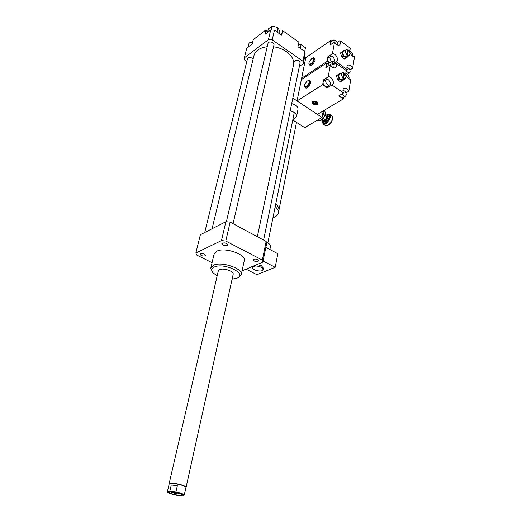 <?xml version="1.0" encoding="UTF-8"?>
<svg xmlns="http://www.w3.org/2000/svg" width="522" height="522" viewBox="0 0 522 522"><rect width="100%" height="100%" fill="white"/><g stroke="black" fill="none" stroke-linecap="round" stroke-linejoin="round"><path stroke-width="0.78" d="M261.104 267.199L263.134 269.509C263.062 272.543 252.028 270.474 252.596 267.538C253.875 265.659 256.713 265.541 261.104 267.199M257.013 264.543L261.411 265.718L263.395 268.217M270.455 246.632L270.513 246.332C270.546 244.811 269.169 243.441 266.39 242.215M246.032 269.156L256.935 274.689L275.185 267.31L277.834 253.725L265.855 247.35M263.075 261.007L275.185 267.31M212.049 262.697L196.65 255.01L195.841 252.994L200.383 234.717L225.882 221.693L230.15 222.111L266.142 241.425L266.638 243.5L262.853 262.096L242.064 270.82M267.551 32.39L268.367 28.925L272.034 26.1L277.874 27.503L279.975 31.712L279.518 33.747M299.354 66.424L303.21 63.795L302.923 61.231L304.887 51.606L297.958 46.732L298.917 42.191L282.656 30.674L281.632 35.235L277.175 32.096L277.874 27.503M271.127 29.989L272.034 26.1M276.934 31.614L274.448 30.178L270.69 29.982L264.967 34.367L266.044 29.826L267.486 32.436M277.175 32.096L276.255 31.451M252.563 42.373L249.131 42.869L248.054 47.332L246.704 48.363L244.355 57.831L244.87 60.369L246.756 61.629M266.044 29.826L253.209 39.737L252.106 44.226L248.133 46.895M248.74 46.804L248.054 47.332M300.287 48.37L301.063 44.638L298.323 45.016M304.704 51.482L305.468 47.756L301.063 44.638M280.64 34.537L282.167 32.86M302.923 61.231L272.21 39.874L274.448 30.178M272.21 39.874L268.425 39.672L270.69 29.982M268.425 39.672L244.355 57.831M303.21 63.795L305.161 54.197L304.887 51.606M253.627 259.206C256.217 258.808 257.92 259.369 258.723 260.902C256.654 262.181 254.762 261.829 253.046 259.832L253.627 259.206M223.07 245.053L221.863 243.643C224.01 242.338 225.948 242.743 227.657 244.857C226.979 245.908 225.445 245.973 223.07 245.053M205.074 255.858C202.51 256.243 200.807 255.649 199.972 254.077C202.06 252.902 203.919 253.32 205.557 255.31L205.074 255.858M300.091 62.862L300.124 62.692C298.512 59.795 296.542 59.443 294.206 61.629L257.339 236.701M253.092 59.123C250.847 57.002 248.974 56.885 247.467 58.764L204.709 232.505M273.959 44.885L273.998 44.703C274.572 42.093 268.275 40.762 267.995 43.43L226.385 221.726M293.651 64.265C294.871 56.839 285.005 48.096 273.515 46.817M267.225 46.706C259.499 47.75 255.017 50.941 253.777 56.285L212.076 228.747M238.547 277.502L241.275 274.481C242.802 268.36 221.302 261.15 213.465 265.248L210.744 268.217L212.552 272.203M210.881 267.655L214.046 254.273L216.767 251.206C224.577 246.945 245.855 254.181 244.296 260.478L244.179 261.046M232.088 279.211L237.758 277.9C247.121 273.378 223.67 262.344 214.301 267.036C211.469 268.445 211.051 270.376 213.041 272.83L217.165 275.87M233.132 274.481L233.19 274.213C233.921 271.218 223.481 267.714 219.612 269.678L218.313 270.872L169.141 483.613M225.882 221.693L221.465 240.603L225.785 241.047L262.338 260.08L262.853 262.096M230.15 222.111L225.785 241.047M266.142 241.425L262.338 260.08M195.841 252.994L221.465 240.603M170.498 491.483C168.214 491.385 167.294 491.652 167.732 492.279C168.919 493.316 171.797 494.308 176.364 495.254L180.938 495.867L183.79 495.574L184.233 495.124C183.731 494.125 180.964 493.055 175.927 491.913L169.833 491.104L171.249 484.964L177.323 485.754L175.927 491.913M171.249 484.964L177.323 485.754M175.131 492.102C181.069 493.394 183.953 494.556 183.79 495.574M178.146 495.234C172.567 494.269 169.663 493.251 169.441 492.194C170.257 491.137 181.173 493.375 182.054 494.778C182.406 495.437 181.101 495.593 178.146 495.234M169.833 491.104L167.399 491.665L167.627 492.115M167.425 491.541L169.18 483.972C168.717 481.858 186.341 485.48 185.936 487.417L185.962 487.496M169.174 483.985L169.108 483.744C169.272 483.085 171.033 482.954 174.4 483.352C181.049 484.442 184.951 485.741 186.1 487.235L186.054 487.391M170.994 491.939C172.501 492.775 174.837 493.44 177.995 493.923L180.827 494.034M290.206 110.847C294.388 111.923 296.509 113.789 296.568 116.439L294.03 119.173L292.868 119.518M291.687 103.643C295.85 104.72 297.958 106.592 298.01 109.261L297.938 109.62M278.741 211.038L278.957 210.118C279.153 208.095 278.082 206.053 275.74 203.991C278.063 206.066 279.126 208.102 278.924 210.118L278.402 212.735C278.598 210.725 277.534 208.696 275.198 206.653M278.794 210.771L278.924 210.118M272.954 217.707C276.236 216.656 278.05 214.999 278.402 212.735M292.777 119.975L304.711 127.662L322.054 117.457L323.255 110.886M292.822 98.143L322.054 117.457M304.62 56.872L305.794 57.694L330.889 40.429L331.901 41.166M320.247 120.784L320.469 120.699C323.288 119.023 324.938 116.53 325.441 113.209L325.415 112.791M324.684 110.958L325.408 112.726C324.873 116.334 323.072 119.049 320.006 120.869L318.205 120.856L317.298 120.256M317.526 120.125L320.913 118.129M322.244 116.432C323.705 114.05 324.214 112.132 323.764 110.657L323.738 110.599M323.216 111.108L322.603 114.455M322.381 120.393L322.877 121.809C324.756 123.375 329.545 116.165 327.444 114.931L325.858 115.023M325.304 115.284L325.708 115.081C330.517 113.718 322.877 125.208 322.361 120.112L322.394 119.727M322.159 119.571L323.34 120.347C325.597 119.779 326.576 118.305 326.276 115.93L326.25 115.91M322.498 122.324L323.19 124.125C325.878 126.37 332.729 116.093 329.715 114.318L327.646 114.377M326.818 114.762L327.424 114.455C334.582 112.432 323.229 129.489 322.472 121.907L322.511 121.319M331.959 115.819L332.703 117.659C332.168 121.195 330.393 123.858 327.385 125.645L325.5 125.639L323.248 124.164M327.601 125.567L327.836 125.476C330.602 123.831 332.233 121.385 332.729 118.129L332.71 117.698M311.614 58.699L313.507 57.72L314.335 59.56L312.417 63.26L309.696 65.093L308.893 63.24L309.109 62.444M313.663 59.645C313.807 57.864 313.037 57.622 311.34 58.927L309.265 61.968C307.491 66.477 312.926 63.632 313.663 59.645M313.507 57.72L314.361 58.32L315.19 60.16L314.335 59.56M315.19 60.16L313.278 63.86L312.417 63.26M313.278 63.86L310.551 65.694L309.696 65.093M347.169 55.358L347.965 50.712L348.389 50.438L347.593 55.084L347.169 55.358L346.497 54.869L346.921 54.595L347.717 49.949L346.06 49.818C344.957 51.045 345.244 52.637 346.921 54.595M347.632 50.438L347.965 50.712M345.969 49.884L343.528 51.489L342.882 52.546C342.791 54.275 343.515 55.671 345.055 56.735L346.791 56.8M347.593 55.084L349.231 55.208C350.34 53.988 350.06 52.396 348.389 50.438M348.089 55.952L348.213 56.415L346.184 58.112L343.078 55.867L342.014 51.919L344.057 50.236L344.709 50.712M346.184 58.112L344.709 59.071L341.603 56.833L340.546 52.892L342.014 51.919M341.603 56.833L343.078 55.867M340.546 52.892L344.057 50.236M349.668 51.195C351.704 51.665 352.774 53.133 352.885 55.586L352.696 56.161M329.904 57.453L330.576 56.389C332.651 54.98 336.018 60.65 333.786 61.785C331.49 61.935 330.198 60.493 329.904 57.453M328.977 62.875L327.418 59.11L328.084 58.046L330.472 56.454M346.876 67.488C348.944 67.912 350.034 69.38 350.151 71.906L349.466 73.008L346.53 71.658M333.166 42.869L332.932 41.049L333.558 40.031C336.22 40.122 337.44 41.74 337.225 44.879M330.694 44.559L330.465 42.739L331.092 41.721L333.46 40.096M332.514 63.932L332.932 62.346M329.623 57.022L327.849 56.794L332.449 53.733C335.535 52.683 339.404 60.069 336.514 61.498L332.553 63.984M328.958 62.888L326.974 61.485L327.849 56.794M347.508 74.235L349.466 73.008M337.153 42.413L339.887 40.612C340.729 42.687 340.605 44.148 339.502 45.009C337.734 45.623 336.103 44.598 334.602 41.943L330.041 45.003L330.889 40.429M346.269 70.555L347.443 69.759C346.575 67.606 346.719 66.098 347.874 65.224C349.609 64.656 351.195 65.655 352.631 68.225L354.575 56.506C351.652 57.557 347.841 50.295 350.601 48.931L350.145 49.336M305.794 57.694L301.625 78.267L326.974 61.485M301.625 78.267L302.525 78.881M347.456 69.798L336.083 61.681M332.416 53.74L334.582 41.904M339.868 40.572L351.032 48.755M352.644 68.271L349.884 70.007M313.304 101.183L313.846 101.79L316.887 102.677L316.795 103.761L317.252 104.074L318.042 103.108M312.874 101.366L313.611 101.862L313.246 102.162L312.685 101.477M317.011 104.132L316.652 104.439L316.012 103.467L317.011 104.132M316.763 102.501L316.795 103.761M316.195 104.132C313.879 104.296 312.893 103.637 313.246 102.162M313.611 101.862C313.376 103.036 314.179 103.571 316.012 103.467M316.652 104.439C314.955 104.876 313.598 104.504 312.6 103.323L312.782 101.855M312.528 103.193L312.156 102.031M313.383 101.483C316.515 101.203 317.807 102.058 317.272 104.054L318.055 103.258M312.084 102.168L312.534 103.199M316.906 104.224L317.252 104.074M312.743 101.438C315.549 100.635 317.317 101.301 318.042 103.428C317.898 105.894 311.562 104.896 312.006 102.482L312.743 101.438M307.027 81.223L309.096 80.16L309.918 82.117L307.967 85.882L305.213 87.663L304.417 85.686L304.646 84.845M309.233 82.195C309.37 80.264 308.535 80.036 306.714 81.504L304.828 84.329C302.923 89.008 308.456 86.371 309.233 82.195M309.096 80.16L309.97 80.753L310.792 82.717L309.918 82.117M310.792 82.717L308.848 86.482L307.967 85.882M308.848 86.482L306.094 88.251L305.213 87.663M343.215 78.378L344.037 73.569L344.468 73.302L343.646 78.111L343.215 78.378L342.53 77.895L342.954 77.628L343.783 72.819L342.132 72.708C340.951 73.974 341.225 75.618 342.954 77.628M343.698 73.302L344.037 73.569M342.034 72.767L339.574 74.326L338.863 75.462C338.771 77.243 339.509 78.659 341.075 79.716L342.804 79.755M343.646 78.111L345.277 78.222C346.464 76.956 346.197 75.318 344.468 73.302M344.2 78.894L344.305 79.292L342.23 81.099L339.052 78.874L337.975 74.835L340.076 73.047L340.794 73.556M342.23 81.099L340.736 82.026L337.564 79.807L336.494 75.775L337.975 74.835M337.564 79.807L339.052 78.874M336.494 75.775L340.076 73.047M342.706 79.82L345.277 78.222M345.818 73.641C347.9 74.046 349.003 75.52 349.12 78.065L348.853 78.783M325.63 80.636L326.361 79.488C328.547 78.072 331.881 83.872 329.545 85.014C327.203 85.171 325.898 83.709 325.63 80.636M327.124 86.535L324.991 86.3C323.601 85.177 322.981 83.82 323.111 82.235L323.849 81.093L326.257 79.559M342.928 90.495C345.055 90.848 346.177 92.329 346.295 94.945L345.544 96.133C344.233 96.531 343.078 95.774 342.08 93.869M343.091 97.594L341.075 97.353L339.535 95.409M329.01 65.557L328.762 63.651L329.447 62.568C332.253 62.725 333.467 64.402 333.075 67.599M326.511 67.194L326.263 65.296L326.955 64.213L329.343 62.633M327.268 87.859L322.655 84.695L323.562 79.84L328.207 76.878C331.418 75.69 335.352 83.344 332.286 84.799L327.268 87.859M328.097 87.344L328.743 85.517M325.46 80.068L323.588 79.833L328.207 76.878M343.613 97.288L343.339 98.912L338.843 95.826L343.522 93.001L331.914 84.955M333.062 64.917L335.848 63.149C336.723 65.309 336.566 66.836 335.385 67.73C333.578 68.343 331.933 67.325 330.446 64.676L325.832 67.645L326.707 62.908L327.777 63.664M343.522 93.001L343.502 92.955C342.608 90.717 342.778 89.145 344.018 88.238C345.792 87.67 347.384 88.668 348.807 91.233L350.823 79.103C347.796 80.284 343.92 72.773 346.843 71.383L346.399 71.742M326.707 62.908L301.344 79.664L297.038 100.929L322.655 84.695M297.038 100.929L317.402 114.377L343.339 98.912M328.181 76.884L330.426 64.63M335.829 63.11L347.215 71.227M348.827 91.272L346.014 92.968M322.916 121.835L323.177 122.004C325.056 123.57 329.845 116.367 327.744 115.134L327.699 115.108M322.746 121.698C323.503 128.712 333.976 112.765 327.248 114.827M332.449 53.733L327.875 56.787M339.887 40.612L337.166 42.452M351.006 48.761L350.164 49.316M352.631 68.225L349.87 69.968M335.848 63.149L333.075 64.956M347.189 71.233L346.419 71.723M348.807 91.233L345.995 92.929M252.857 266.292L252.641 267.349M263.434 268.027L263.134 269.509M267.845 242.919L294.284 112.524M269.881 249.496L270.513 246.332M244.296 260.478L241.275 274.481M237.758 277.9L239.187 277.182M233.086 223.684L273.998 44.703M263.59 240.055L300.124 62.692M184.233 495.124L185.936 487.417M186.1 487.235L233.19 274.213M298.01 109.261L296.568 116.439M296.489 122.363L278.957 210.118M325.441 113.209L325.408 112.726M320.469 120.699L320.006 120.869M324.743 110.997L323.953 110.475M332.018 115.851L329.715 114.318M332.729 118.129L332.703 117.659M327.836 125.476L327.385 125.645M326.276 115.93L325.069 115.127M349.231 55.208L346.693 56.859M331.77 63.11L333.786 61.785M317.272 104.054L317.663 103.721M327.02 86.6L329.545 85.014M342.993 97.653L345.544 96.133"/></g></svg>
